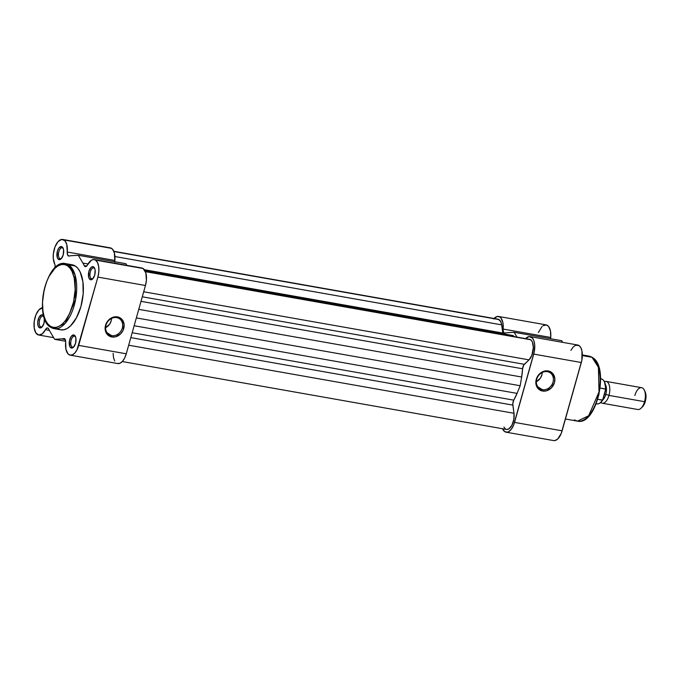 <?xml version="1.0" encoding="UTF-8"?>
<svg xmlns="http://www.w3.org/2000/svg" width="680" height="680" viewBox="0 0 680 680"><rect width="100%" height="100%" fill="white"/><g stroke="black" fill="none" stroke-linecap="round" stroke-linejoin="round"><path stroke-width="1.02" d="M72.097 346.936A5.542 2.712 -80 0 0 73.882 346.791A5.542 2.712 100 0 1 72.607 347.14A5.542 2.712 100 0 1 72.097 346.936L73.159 347.123L72.097 346.936A5.542 2.712 100 0 1 71.017 340.671A5.542 2.712 100 0 1 74.536 336.226A5.542 2.712 100 0 1 75.055 336.43L74.392 335.214A6.647 3.256 100 0 1 75.378 336.413A6.647 3.256 100 0 1 73.466 347.25A6.647 3.256 100 0 1 70.847 347.82L72.097 346.936L70.847 347.82L69.87 346.63L69.419 340.918L71.188 336.464L73.797 334.968L74.928 335.699L75.93 338.368L75.531 343.375L73.431 347.284L72.097 348.05L70.847 347.82A6.647 3.256 100 0 1 69.709 339.66A6.647 3.256 100 0 1 74.392 335.214L75.055 336.43A5.542 2.712 100 0 1 75.616 336.991A5.542 2.712 -80 0 0 75.055 336.43A5.542 2.712 -80 0 0 71.153 340.136A5.542 2.712 -80 0 0 72.097 346.936M44.413 318.265A6.647 3.256 100 0 1 41.939 327.114A6.647 3.256 100 0 1 39.33 327.683L40.57 326.8A5.542 2.712 -80 0 0 42.355 326.655A5.542 2.712 100 0 1 41.089 327.003A5.542 2.712 100 0 1 40.57 326.8L41.633 326.986L40.57 326.8A5.542 2.712 100 0 1 39.491 320.535A5.542 2.712 100 0 1 43.01 316.089A5.542 2.712 100 0 1 43.529 316.293L42.865 315.078A6.647 3.256 100 0 1 43.741 316.064M59.772 258.51A5.542 2.712 -80 0 0 61.548 258.366A5.542 2.712 100 0 1 60.282 258.714A5.542 2.712 100 0 1 59.772 258.51L60.834 258.697L59.772 258.51A5.542 2.712 100 0 1 58.684 252.237A5.542 2.712 100 0 1 62.211 247.8A5.542 2.712 100 0 1 62.722 248.004L62.067 246.789A6.647 3.256 100 0 1 63.053 247.987A6.647 3.256 100 0 1 61.132 258.825A6.647 3.256 100 0 1 58.522 259.394L59.772 258.51L58.522 259.394L57.205 257.295L57.384 251.226L58.854 248.038L61.464 246.542L62.603 247.265L63.605 249.942L63.206 254.949L61.098 258.859L59.772 259.624L58.522 259.394A6.647 3.256 100 0 1 57.384 251.226A6.647 3.256 100 0 1 62.067 246.789L62.722 248.004A5.542 2.712 100 0 1 63.282 248.565A5.542 2.712 -80 0 0 62.722 248.004A5.542 2.712 -80 0 0 58.82 251.71A5.542 2.712 -80 0 0 59.772 258.51M91.29 278.647A5.542 2.712 -80 0 0 93.075 278.502A5.542 2.712 100 0 1 91.808 278.851A5.542 2.712 100 0 1 91.29 278.647L92.361 278.834L91.29 278.647A5.542 2.712 100 0 1 90.21 272.374A5.542 2.712 100 0 1 93.738 267.937A5.542 2.712 100 0 1 94.248 268.141L93.593 266.917A6.647 3.256 100 0 1 94.571 268.124A6.647 3.256 100 0 1 92.659 278.962A6.647 3.256 100 0 1 90.049 279.531L91.29 278.647L90.049 279.531L88.731 277.431L88.91 271.363L91.009 267.452L92.99 266.679L94.571 268.115L95.132 270.079L94.733 275.085L92.624 278.995L91.298 279.76L90.049 279.531A6.647 3.256 100 0 1 88.91 271.363A6.647 3.256 100 0 1 93.593 266.917L94.248 268.141A5.542 2.712 100 0 1 94.809 268.702A5.542 2.712 -80 0 0 94.248 268.141A5.542 2.712 -80 0 0 90.347 271.847A5.542 2.712 -80 0 0 91.29 278.647M111.622 335.614A9.495 8.109 122.6 0 0 122.306 328.058A9.495 8.109 122.6 0 0 116.688 317.62L117.462 316.88A10.6 9.061 -57.4 0 1 123.743 328.534A10.6 9.061 -57.4 0 1 111.818 336.974L111.622 335.614L107.058 332.699L111.622 335.614A9.495 8.109 -57.4 0 1 109.046 334.62A9.495 8.109 -57.4 0 1 106.547 323.672A9.495 8.109 -57.4 0 1 116.688 317.62A9.495 8.109 -57.4 0 1 119.263 318.614A9.495 8.109 -57.4 0 1 121.763 329.562A9.495 8.109 -57.4 0 1 111.622 335.614L111.818 336.974L108.545 335.597L105.502 331.177L105.536 325.32L108.638 320.008L113.764 317.024L119.187 317.381L122.043 319.464L124.134 324.564L123.02 330.463L120.641 333.846L115.515 336.829L111.818 336.974A10.6 9.061 -57.4 0 1 105.536 325.32A10.6 9.061 -57.4 0 1 117.462 316.88L116.688 317.62A9.495 8.109 122.6 0 0 106.003 325.176A9.495 8.109 122.6 0 0 111.622 335.614M72.267 264.792L75.259 265.99L68.595 264.817L65.543 263.602A33.023 16.159 100 0 1 68.595 264.817L75.259 265.99A33.023 16.159 -80 0 0 72.207 264.784L65.543 263.602C46.308 258.672 33.056 317.934 50.694 327.318L54.052 328.644A33.023 16.159 100 0 1 51 327.437A1.105 0.944 -57.4 0 1 50.337 326.213C45.908 324.819 38.768 309.553 44.88 287.036C51.365 264.758 63.605 261.876 67.354 265.701A1.105 0.944 -57.4 0 1 68.595 264.817A33.023 16.159 100 0 1 75.055 302.175A33.023 16.159 100 0 1 54.052 328.644L65.237 323.289L75.608 299.531L75.021 274.788L68.595 264.817A1.105 0.944 122.6 0 0 67.354 265.701L64.464 264.537L61.353 264.588L58.157 265.837L54.978 268.251L49.198 276.131L46.801 281.308L44.106 290.046L42.517 302.353L42.95 311.041L44.013 316.157L45.645 320.501L47.779 323.892L50.337 326.213L53.227 327.377L56.329 327.326L59.534 326.069L62.704 323.663L65.73 320.186L69.742 313.276L73.576 301.869L75.174 289.561L74.281 278.231L72.046 271.413L69.912 268.022L67.354 265.701C71.774 267.096 78.914 282.361 72.811 304.878C66.326 327.156 54.086 330.038 50.337 326.213A1.105 0.944 122.6 0 0 50.685 327.309M105.621 327.683A9.495 8.109 122.6 0 0 111.537 318.427L111.154 320.935L109.565 324.267L105.425 327.777M42.848 307.572L38.896 309.893L35.938 314.849L34.238 321.385L34.204 327.93L35.836 332.877L38.76 335.027L42.245 333.872L45.45 329.673L49.385 330.37L45.45 329.673A4.428 2.167 100 0 1 47.617 327.955A4.428 2.167 100 0 1 48.025 328.125L48.714 328.993A42.109 20.613 -80 0 0 50.039 331.551L54.647 339.328L61.548 338.903A42.109 20.613 -80 0 0 63.699 338.563A4.428 2.167 100 0 1 64.184 338.538A4.428 2.167 100 0 1 64.591 338.7L65.662 341.284L65.926 349.223L67.983 353.829L70.091 355.13L72.496 354.807L74.919 352.894L77.07 349.622L97.877 277.1L145.46 285.506A13.855 6.783 -80 0 0 143.089 268.498L95.506 260.091A13.855 6.783 100 0 1 97.877 277.1L98.829 271.779L98.719 266.679L97.546 262.574L95.506 260.091L93.542 259.53L91.417 260.21L86.19 266.45L85.28 266.645L84.201 265.616A42.109 20.613 -80 0 0 82.875 263.05L78.268 255.28L71.366 255.697A42.109 20.613 -80 0 0 69.216 256.046L67.668 255.102L67.269 252.033L114.852 260.44A13.855 6.783 -80 0 0 111.562 248.361L63.988 239.955A13.855 6.783 100 0 1 67.269 252.033L66.776 244.477L64.855 240.686L61.702 239.419L58.055 241.647L54.995 246.908L53.346 253.801L53.261 258.417L55.089 265.319L55.02 267.894M53.66 337.662L38.692 335.019A13.855 6.783 100 0 0 45.45 329.673L46.716 328.159L48.025 328.125A4.428 2.167 100 0 1 48.714 328.993A42.109 20.613 100 0 0 50.039 331.551L54.647 339.328L65.662 341.275L54.647 339.328L61.548 338.903L65.272 339.567L61.548 338.903A42.109 20.613 100 0 0 63.699 338.563L64.591 338.7A4.428 2.167 100 0 1 65.645 342.567A13.855 6.783 100 0 0 70.21 355.155A13.855 6.783 100 0 0 78.684 345.389L126.268 353.796L124.653 358.037L122.502 361.301L120.08 363.214L117.674 363.536M110.466 247.894L112.438 249.093L114.359 252.883L114.869 262.14M114.835 261.74A4.428 2.167 -80 0 1 114.852 260.44L67.269 252.033A4.428 2.167 100 0 0 68.731 256.062L68.74 256.062A4.428 2.167 100 0 0 69.216 256.046A42.109 20.613 100 0 1 71.366 255.697L78.268 255.28L125.851 263.687L126.837 265.344L125.851 263.687L78.268 255.28L82.875 263.05A42.109 20.613 100 0 1 84.201 265.616L86.683 266.05L84.201 265.616A4.428 2.167 100 0 0 85.297 266.645A4.428 2.167 100 0 0 87.465 264.936A13.855 6.783 100 0 1 94.231 259.582A13.855 6.783 100 0 1 95.506 260.091L143.089 268.498L145.834 272.867L146.412 280.185L145.46 285.506L126.268 353.796L145.46 285.506L97.877 277.1L78.684 345.389L126.268 353.796A13.855 6.783 -80 0 1 117.793 363.562L70.21 355.155M141.125 267.945L143.089 268.498A13.855 6.783 -80 0 0 141.814 267.988L94.231 259.582M114.707 361.021L113.509 357.629L113.109 353.32M44.404 318.24L44.005 323.238L41.905 327.148L40.57 327.913L39.33 327.683L38.004 325.584L37.731 322.074L39.083 317.245L41.624 314.84L42.865 315.078L43.852 316.268M69.054 264.843L70.686 264.664M51 327.437L54.052 328.644L60.716 329.825A33.023 16.159 -80 0 0 81.719 303.356A33.023 16.159 -80 0 0 75.259 265.99L77.911 268.396L80.121 271.906L82.9 281.69L83.181 293.853L80.911 306.536L76.441 317.815L70.457 325.966L67.167 328.466L63.86 329.757L60.647 329.808L57.655 328.61M55.046 267.733A4.428 2.167 100 0 0 54.689 263.984A13.855 6.783 100 0 1 54.553 248.157A13.855 6.783 100 0 1 62.704 239.445A13.855 6.783 100 0 1 63.988 239.955L111.562 248.361A13.855 6.783 -80 0 0 110.287 247.851L62.704 239.445M38.683 335.019A13.855 6.783 100 0 1 34.246 321.317A13.855 6.783 100 0 1 42.389 307.725A4.428 2.167 100 0 0 42.441 307.717M88.009 263.959L82.875 263.05L88.009 263.959M40.57 326.8L39.33 327.683A6.647 3.256 100 0 1 38.191 319.524A6.647 3.256 100 0 1 42.865 315.078L43.529 316.293A5.542 2.712 -80 0 0 39.627 320A5.542 2.712 -80 0 0 40.57 326.8M529.618 339.328L531.301 340.298L532.414 342.065L533.35 347.497L531.854 355.325L529.014 359.856L143.701 291.771L529.014 359.856A11.084 5.423 -80 0 0 533.281 349.078A11.084 5.423 -80 0 0 530.621 339.736L145.435 271.668L530.621 339.736A11.084 5.423 -80 0 0 529.601 339.328L145.333 271.43M498.355 319.26L500.726 321.58L501.662 324.861L114.928 256.53L501.662 324.861A11.084 5.423 -80 0 0 499.094 319.6L113.908 251.532L499.094 319.6A11.084 5.423 -80 0 0 498.075 319.192L113.806 251.294M503.064 334.084L501.662 324.861L502.8 333.03L144.356 269.697L502.8 333.03A4.428 2.167 -80 0 0 502.954 333.761M513.196 335.572L144.874 270.495L513.196 335.572L513.961 336.566L513.196 335.572M529.014 359.856L524.322 364.31L142.29 296.803L524.322 364.31A4.428 2.167 -80 0 0 522.606 368.773L141.006 301.342L522.606 368.773L521.654 377.017A39.89 19.524 -80 0 0 522.606 368.773L523.693 365.109L529.014 359.856M138.754 309.357L521.654 377.017L520.192 385.738L136.349 317.917L520.192 385.738L517.055 393.388L520.192 385.738L521.654 377.017L138.754 309.357M134.156 325.737L517.055 393.388L134.156 325.737M513.783 400.154A39.89 19.524 -80 0 0 517.055 393.388L513.783 400.154A4.428 2.167 -80 0 0 512.856 405.118L130.815 337.62L512.856 405.118L513.995 413.287L512.796 403.877L513.783 400.154L132.192 332.732L513.783 400.154M128.681 345.21L513.995 413.287L128.681 345.21M122.281 361.548L506.549 429.445A11.084 5.423 -80 0 0 512.269 424.524A11.084 5.423 -80 0 0 513.995 413.287L513.808 419.517L511.827 425.408L508.716 428.986L506.523 429.437M505.521 429.037L503.888 427.048M542.342 389.666A9.495 8.109 122.6 0 0 553.027 382.109A9.495 8.109 122.6 0 0 547.4 371.671L548.182 370.931A10.6 9.061 -57.4 0 1 554.463 382.585A10.6 9.061 -57.4 0 1 542.529 391.025L542.342 389.666L537.769 386.75L542.342 389.666A9.495 8.109 -57.4 0 1 539.767 388.671A9.495 8.109 -57.4 0 1 537.268 377.723A9.495 8.109 -57.4 0 1 547.4 371.671A9.495 8.109 -57.4 0 1 549.984 372.666A9.495 8.109 -57.4 0 1 552.475 383.613A9.495 8.109 -57.4 0 1 542.342 389.666L542.529 391.025L539.265 389.649L536.222 385.228L536.256 379.372L539.359 374.059L544.485 371.076L549.908 371.433L552.763 373.515L554.846 378.615L554.463 382.585L551.361 387.898L546.236 390.881L542.529 391.025A10.6 9.061 -57.4 0 1 536.256 379.372A10.6 9.061 -57.4 0 1 548.182 370.931L547.4 371.671A9.495 8.109 122.6 0 0 536.724 379.227A9.495 8.109 122.6 0 0 542.342 389.666M582.352 354.926L588.948 356.091L592 357.298A1.105 0.944 -57.4 0 1 592.314 357.425A1.105 0.944 122.6 0 0 592 357.298A33.023 16.159 -80 0 0 588.948 356.091L592.297 357.416C609.943 366.8 596.683 426.062 577.456 421.132A33.023 16.159 -80 0 0 598.46 394.663A33.023 16.159 -80 0 0 592 357.298L582.343 355.598L592 357.298L598.417 367.276L599.004 392.012L588.642 415.769L577.456 421.132L574.396 419.917M536.341 381.735A9.495 8.109 122.6 0 0 542.249 372.478L541.866 374.986L540.285 378.318L536.146 381.828M542.92 325.762L546.388 324.921L548.607 326.476L550.477 331.067L550.707 337.458L503.123 329.052L503.285 331.466L504.177 332.911A4.428 2.167 100 0 0 504.585 333.081L504.585 333.081A4.428 2.167 100 0 0 505.07 333.055A42.109 20.613 100 0 1 507.212 332.716L514.123 332.291L561.706 340.697L562.683 342.363L561.706 340.697L514.123 332.291L516.962 337.093L514.123 332.291L507.212 332.716A42.109 20.613 -80 0 0 505.07 333.055L504.177 332.911A4.428 2.167 100 0 1 503.123 329.052L550.707 337.458A4.428 2.167 -80 0 0 550.681 338.75L550.707 337.458A13.855 6.783 -80 0 0 546.134 324.87L498.55 316.464A13.855 6.783 100 0 1 503.123 329.052L502.894 322.651L501.024 318.07L499.604 316.829L497.097 316.514L493.62 318.988M506.065 432.174L553.648 440.581A13.855 6.783 -80 0 0 562.122 430.805L514.539 422.399A13.855 6.783 100 0 1 506.065 432.174A13.855 6.783 100 0 1 504.781 431.664L507.382 432.149L508.776 431.604L511.462 429.046L513.697 424.889L534.276 351.781L534.692 344.811L533.919 340.858L532.398 338.019L529.134 336.566L525.487 338.733M570.902 350.353L573.07 347.14L575.492 345.304L578.994 345.542L580.822 347.684L581.986 351.126L581.859 360.196L561.281 433.296L557.736 438.965L554.965 440.555L553.613 440.572M538.339 332.562L542.053 326.485M502.503 428.647L504.781 431.664A13.855 6.783 100 0 1 502.537 428.731M581.315 362.517L533.732 354.11L514.539 422.399L562.122 430.805L581.315 362.517A13.855 6.783 -80 0 0 577.66 345.006L530.077 336.6A13.855 6.783 100 0 1 533.732 354.11L581.315 362.517M597.354 364.233L600.04 373.694L600.474 382.381L598.885 394.689L596.19 403.427M593.802 408.603L591.039 413.006M494.062 318.486A13.855 6.783 100 0 1 498.55 316.464M525.589 338.615A13.855 6.783 100 0 1 530.077 336.6M602.616 400.103A9.197 4.505 -80 0 0 605.778 394.459A2.975 0.518 -164.3 0 1 608.983 395.403L644.555 401.693A11.084 5.423 -80 0 0 641.631 387.685L606.058 381.395A11.084 5.423 100 0 0 604.409 381.599A11.084 5.423 100 0 1 608.983 395.403A2.975 0.518 15.7 0 0 605.778 394.459A9.197 4.505 -80 0 0 605.523 384.744M634.856 395.497A11.084 5.423 100 0 1 644.3 390.091A11.084 5.423 100 0 1 644.555 401.693L608.983 395.403A11.084 5.423 100 0 1 600.721 402.466A11.084 5.423 100 0 0 602.208 403.223A11.084 5.423 100 0 0 608.983 395.403A11.084 5.423 100 0 0 606.058 381.395M642.37 406.921L644.75 403.129L645.312 401.464L644.555 401.693L645.312 401.464A9.282 4.539 -80 0 0 645.099 391.748L644.3 390.091M605.379 384.472A9.197 4.505 100 0 1 605.778 394.459A2.975 0.518 15.7 0 0 604.392 394.375A2.975 0.518 -164.3 0 1 605.778 394.459A9.197 4.505 100 0 1 602.65 400.07M605.676 388.288L604.622 382.355M601.4 401.591L602.505 400.12M596.198 403.852L596.777 403.954A12.742 6.239 -80 0 0 602.369 400.137L597.788 399.33L602.625 400.027L605.676 389.173L600.193 388.042L605.514 388.977A12.742 6.239 -80 0 0 601.213 378.853C604.384 379.882 605.888 383.435 605.71 389.512M596.777 403.954C599.343 403.971 601.35 402.585 602.794 399.798L605.685 389.742M602.369 400.137A12.742 6.239 100 0 1 596.658 403.928M601.332 378.879A12.742 6.239 100 0 1 605.514 388.977L605.71 389.453M605.667 389.13A12.3 6.018 -80 0 0 604.375 381.828M602.208 403.223L637.772 409.504A11.084 5.423 -80 0 0 644.555 401.693A11.084 5.423 100 0 1 641.104 408.153L642.421 406.878A9.282 4.539 -80 0 0 645.312 401.464L646 396.134L645.09 391.731M577.456 421.132L565.437 419.007M600.635 378.751L601.213 378.853"/></g></svg>
